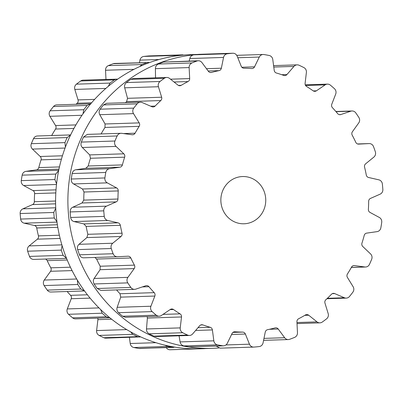<?xml version="1.0" encoding="UTF-8"?>
<svg xmlns="http://www.w3.org/2000/svg" width="403" height="403" viewBox="0 0 403 403"><rect width="100%" height="100%" fill="white"/><g stroke="black" fill="none" stroke-linecap="round" stroke-linejoin="round"><path stroke-width="0.6" d="M218.738 347.98A147.115 139.755 -91.8 0 1 212.366 348.338A147.115 139.755 -91.8 0 1 68.213 210.875A147.115 139.755 -91.8 0 1 193.274 54.929A147.115 139.755 -91.8 0 0 68.213 210.875A147.115 139.755 -91.8 0 0 212.366 348.338L200.069 348.736A147.115 139.755 -91.8 0 1 55.669 206.18A147.115 139.755 -91.8 0 1 190.634 54.662A147.115 139.755 -91.8 0 0 55.669 206.18A147.115 139.755 -91.8 0 0 200.069 348.736L212.366 348.338A147.115 139.755 -91.8 0 0 218.738 347.98M194.442 61.956A147.312 139.942 -91.8 0 1 196.926 61.019A4.725 4.488 -91.8 0 1 201.953 62.591L208.386 71.301A3.153 2.992 88.2 0 0 211.51 72.424A131.947 125.348 -91.8 0 1 215.247 71.467A131.947 125.348 -91.8 0 1 219.01 70.636A3.153 2.992 88.2 0 0 221.358 68.213L223.544 57.448A4.725 4.488 -91.8 0 1 227.428 53.755A147.312 139.942 -91.8 0 1 230.053 53.473A147.312 139.942 -91.8 0 1 232.682 53.246A4.725 4.488 -91.8 0 1 237.155 56.133L241.236 66.288A3.153 2.992 88.2 0 0 243.976 68.223A131.947 125.348 -91.8 0 1 247.825 68.319A131.947 125.348 -91.8 0 1 251.668 68.54A3.153 2.992 88.2 0 0 254.535 66.838L259.295 57.05A4.725 4.488 -91.8 0 1 263.955 54.541A147.312 139.942 -91.8 0 1 266.559 54.984A147.312 139.942 -91.8 0 1 269.159 55.483A4.725 4.488 -91.8 0 1 272.776 59.488L274.221 70.399A3.153 2.992 88.2 0 0 276.398 73.014A131.947 125.348 -91.8 0 1 280.095 74.152A131.947 125.348 -91.8 0 1 283.752 75.416A3.153 2.992 88.2 0 0 286.941 74.555L293.953 66.404A4.725 4.488 -91.8 0 1 299.076 65.251A147.312 139.942 -91.8 0 1 301.484 66.389A147.312 139.942 -91.8 0 1 303.877 67.578A4.725 4.488 -91.8 0 1 306.391 72.429L305.101 83.356A3.153 2.992 88.2 0 0 306.562 86.469A131.947 125.348 -91.8 0 1 309.857 88.574A131.947 125.348 -91.8 0 1 313.086 90.791A3.153 2.992 88.2 0 0 316.38 90.831L325.161 84.872A4.725 4.488 -91.8 0 1 330.395 85.159A147.312 139.942 -91.8 0 1 332.445 86.912A147.312 139.942 -91.8 0 1 334.465 88.71A4.725 4.488 -91.8 0 1 335.704 94.075L331.77 104.266A3.153 2.992 88.2 0 0 332.42 107.672A131.947 125.348 -91.8 0 1 335.084 110.603A131.947 125.348 -91.8 0 1 337.659 113.621A3.153 2.992 88.2 0 0 340.837 114.553L350.791 111.198A4.725 4.488 -91.8 0 1 355.784 112.9A147.312 139.942 -91.8 0 1 357.33 115.152A147.312 139.942 -91.8 0 1 358.841 117.434A4.725 4.488 -91.8 0 1 358.72 122.95L352.413 131.716A3.153 2.992 88.2 0 0 352.202 135.176A131.947 125.348 -91.8 0 1 354.056 138.733A131.947 125.348 -91.8 0 1 355.804 142.345A3.153 2.992 88.2 0 0 358.645 144.113L369.098 143.584A4.725 4.488 -91.8 0 1 373.5 146.586A147.312 139.942 -91.8 0 1 374.447 149.186A147.312 139.942 -91.8 0 1 375.344 151.8A4.725 4.488 -91.8 0 1 373.868 157.089L365.617 163.83A3.153 2.992 88.2 0 0 364.559 167.109A131.947 125.348 -91.8 0 1 365.481 171.048A131.947 125.348 -91.8 0 1 366.282 175.013A3.153 2.992 88.2 0 0 368.594 177.491L378.825 179.829A4.725 4.488 -91.8 0 1 382.351 183.929A147.312 139.942 -91.8 0 1 382.623 186.69A147.312 139.942 -91.8 0 1 382.85 189.46A4.725 4.488 -91.8 0 1 380.125 194.16L370.488 198.417A3.153 2.992 88.2 0 0 368.659 201.299A131.947 125.348 -91.8 0 1 368.579 205.349A131.947 125.348 -91.8 0 1 368.382 209.394A3.153 2.992 88.2 0 0 370.004 212.416L379.324 217.459A4.725 4.488 -91.8 0 1 381.722 222.37A147.312 139.942 -91.8 0 1 381.309 225.116A147.312 139.942 -91.8 0 1 380.845 227.846A4.725 4.488 -91.8 0 1 377.052 231.644L366.69 233.125A3.153 2.992 88.2 0 0 364.216 235.407A131.947 125.348 -91.8 0 1 363.143 239.291A131.947 125.348 -91.8 0 1 361.954 243.145A3.153 2.992 88.2 0 0 362.781 246.505L370.553 253.91A4.725 4.488 -91.8 0 1 371.662 259.305A147.312 139.942 -91.8 0 1 370.589 261.839A147.312 139.942 -91.8 0 1 369.465 264.348A4.725 4.488 -91.8 0 1 364.866 266.977L354.484 265.587A3.153 2.992 88.2 0 0 351.532 267.113A131.947 125.348 -91.8 0 1 349.537 270.574A131.947 125.348 -91.8 0 1 347.441 273.964A3.153 2.992 88.2 0 0 347.416 277.43L353.109 286.694A4.725 4.488 -91.8 0 1 352.852 292.205A147.312 139.942 -91.8 0 1 351.189 294.356A147.312 139.942 -91.8 0 1 349.492 296.477A4.725 4.488 -91.8 0 1 344.399 297.762L334.702 293.591A3.153 2.992 88.2 0 0 331.473 294.255A131.947 125.348 -91.8 0 1 328.692 297.051A131.947 125.348 -91.8 0 1 325.836 299.756A3.153 2.992 88.2 0 0 324.959 303.096L328.178 313.584A4.725 4.488 -91.8 0 1 326.581 318.833A147.312 139.942 -91.8 0 1 324.445 320.456A147.312 139.942 -91.8 0 1 322.279 322.037A4.725 4.488 -91.8 0 1 317.04 321.891L308.688 315.222A3.153 2.992 88.2 0 0 305.403 314.99A131.947 125.348 -91.8 0 1 302.028 316.929A131.947 125.348 -91.8 0 1 298.603 318.763A3.153 2.992 88.2 0 0 296.93 321.745L297.469 332.747A4.725 4.488 -91.8 0 1 294.633 337.376A147.312 139.942 -91.8 0 1 292.165 338.359A147.312 139.942 -91.8 0 1 289.686 339.296A4.725 4.488 -91.8 0 1 284.654 337.724L278.221 329.014A3.153 2.992 88.2 0 0 275.103 327.896A131.947 125.348 -91.8 0 1 271.365 328.848A131.947 125.348 -91.8 0 1 267.602 329.684A3.153 2.992 88.2 0 0 265.255 332.107L263.068 342.867A4.725 4.488 -91.8 0 1 259.184 346.565A147.312 139.942 -91.8 0 1 256.56 346.842A147.312 139.942 -91.8 0 1 253.93 347.074A4.725 4.488 -91.8 0 1 249.457 344.187L245.377 334.027A3.153 2.992 88.2 0 0 242.636 332.097A131.947 125.348 -91.8 0 1 238.788 331.996A131.947 125.348 -91.8 0 1 234.944 331.775A3.153 2.992 88.2 0 0 232.078 333.477L227.317 343.27A4.725 4.488 -91.8 0 1 222.658 345.774A147.312 139.942 -91.8 0 1 220.048 345.331A147.312 139.942 -91.8 0 1 217.454 344.837A4.725 4.488 -91.8 0 1 213.837 340.832L212.391 329.916A3.153 2.992 88.2 0 0 210.215 327.307A131.947 125.348 -91.8 0 1 206.517 326.163A131.947 125.348 -91.8 0 1 202.855 324.904A3.153 2.992 88.2 0 0 199.666 325.76L192.659 333.916A4.725 4.488 -91.8 0 1 187.536 335.064A147.312 139.942 -91.8 0 1 185.123 333.926A147.312 139.942 -91.8 0 1 182.735 332.737A4.725 4.488 -91.8 0 1 180.222 327.891L181.511 316.965A3.153 2.992 88.2 0 0 180.05 313.851A131.947 125.348 -91.8 0 1 176.756 311.741A131.947 125.348 -91.8 0 1 173.527 309.524A3.153 2.992 88.2 0 0 170.232 309.489L161.452 315.443A4.725 4.488 -91.8 0 1 156.213 315.161A147.312 139.942 -91.8 0 1 154.163 313.403A147.312 139.942 -91.8 0 1 152.148 311.61A4.725 4.488 -91.8 0 1 150.908 306.24L154.843 296.049A3.153 2.992 88.2 0 0 154.193 292.649A131.947 125.348 -91.8 0 1 151.528 289.712A131.947 125.348 -91.8 0 1 148.954 286.699A3.153 2.992 88.2 0 0 145.775 285.762L135.821 289.122A4.725 4.488 -91.8 0 1 130.829 287.42A147.312 139.942 -91.8 0 1 129.277 285.163A147.312 139.942 -91.8 0 1 127.771 282.881A4.725 4.488 -91.8 0 1 127.892 277.365L134.199 268.6A3.153 2.992 88.2 0 0 134.411 265.139A131.947 125.348 -91.8 0 1 132.557 261.582A131.947 125.348 -91.8 0 1 130.809 257.97A3.153 2.992 88.2 0 0 127.968 256.202L117.515 256.731A4.725 4.488 -91.8 0 1 113.107 253.729A147.312 139.942 -91.8 0 1 112.165 251.134A147.312 139.942 -91.8 0 1 111.268 248.52A4.725 4.488 -91.8 0 1 112.744 243.231L120.996 236.485A3.153 2.992 88.2 0 0 122.049 233.206A131.947 125.348 -91.8 0 1 121.132 229.267A131.947 125.348 -91.8 0 1 120.326 225.302A3.153 2.992 88.2 0 0 118.019 222.824L107.782 220.486A4.725 4.488 -91.8 0 1 104.261 216.391A147.312 139.942 -91.8 0 1 103.989 213.625A147.312 139.942 -91.8 0 1 103.762 210.86A4.725 4.488 -91.8 0 1 106.488 206.155L116.124 201.898A3.153 2.992 88.2 0 0 117.953 199.022A131.947 125.348 -91.8 0 1 118.034 194.971A131.947 125.348 -91.8 0 1 118.23 190.926A3.153 2.992 88.2 0 0 116.608 187.904L107.289 182.861A4.725 4.488 -91.8 0 1 104.891 177.945A147.312 139.942 -91.8 0 1 105.304 175.204A147.312 139.942 -91.8 0 1 105.767 172.469A4.725 4.488 -91.8 0 1 109.561 168.676L119.923 167.19A3.153 2.992 88.2 0 0 122.396 164.913A131.947 125.348 -91.8 0 1 123.469 161.024A131.947 125.348 -91.8 0 1 124.658 157.175A3.153 2.992 88.2 0 0 123.827 153.815L116.059 146.41A4.725 4.488 -91.8 0 1 114.951 141.015A147.312 139.942 -91.8 0 1 116.024 138.481A147.312 139.942 -91.8 0 1 117.142 135.967A4.725 4.488 -91.8 0 1 121.746 133.338L132.129 134.728A3.153 2.992 88.2 0 0 135.081 133.202A131.947 125.348 -91.8 0 1 137.075 129.746A131.947 125.348 -91.8 0 1 139.166 126.351A3.153 2.992 88.2 0 0 139.196 122.885L133.504 113.621A4.725 4.488 -91.8 0 1 133.761 108.11A147.312 139.942 -91.8 0 1 135.418 105.959A147.312 139.942 -91.8 0 1 137.121 103.843A4.725 4.488 -91.8 0 1 142.214 102.558L151.911 106.73A3.153 2.992 88.2 0 0 155.14 106.06A131.947 125.348 -91.8 0 1 157.921 103.264A131.947 125.348 -91.8 0 1 160.777 100.559A3.153 2.992 88.2 0 0 161.653 97.224L158.429 86.731A4.725 4.488 -91.8 0 1 160.031 81.482A147.312 139.942 -91.8 0 1 162.167 79.859A147.312 139.942 -91.8 0 1 164.333 78.278A4.725 4.488 -91.8 0 1 169.572 78.429L177.924 85.093A3.153 2.992 88.2 0 0 181.209 85.33A131.947 125.348 -91.8 0 1 184.584 83.386A131.947 125.348 -91.8 0 1 188.01 81.557A3.153 2.992 88.2 0 0 189.677 78.575L189.143 67.573A4.725 4.488 -91.8 0 1 191.979 62.944A147.312 139.942 -91.8 0 1 194.442 61.956M221.423 205.374A23.631 22.452 88.2 0 0 244.062 223.781A23.631 22.452 88.2 0 0 265.743 199.44A23.631 22.452 88.2 0 0 242.546 176.539A23.631 22.452 88.2 0 0 221.423 205.374M196.926 61.019L163.306 62.097A147.312 139.942 88.2 0 0 160.822 63.034A147.312 139.942 88.2 0 0 158.359 64.022C156.404 65.024 155.422 66.566 155.402 68.656L155.533 77.824M163.306 62.097L198.261 60.762M223.544 57.448L189.808 58.531L189.203 61.049M189.808 58.531C190.337 56.501 191.672 55.266 193.803 54.833A147.312 139.942 88.2 0 1 196.427 54.551A147.312 139.942 88.2 0 1 199.057 54.324L232.869 53.236M164.333 78.278L130.708 79.356L133.066 78.545L166.716 77.467M130.708 79.356A147.312 139.942 88.2 0 0 128.547 80.938A147.312 139.942 88.2 0 0 126.411 82.565C124.769 84.061 124.2 85.814 124.693 87.814L127.534 98.317L126.582 101.657A131.947 125.348 88.2 0 0 125.474 102.684M137.121 103.843L103.5 104.921L106.699 103.289L140.375 102.206M103.5 104.921A147.312 139.942 88.2 0 0 101.798 107.037A147.312 139.942 88.2 0 0 100.135 109.193C98.921 111.087 98.8 112.921 99.768 114.704L105.072 123.978L104.971 127.449A131.947 125.348 88.2 0 0 102.881 130.844A131.947 125.348 88.2 0 0 101.088 133.942M117.142 135.967L83.522 137.045L87.325 134.385L121.041 133.302M83.522 137.045A147.312 139.942 88.2 0 0 82.403 139.559A147.312 139.942 88.2 0 0 81.33 142.093C80.625 144.254 80.953 146.052 82.323 147.493L89.708 154.908L90.463 158.268A131.947 125.348 88.2 0 0 89.275 162.122A131.947 125.348 88.2 0 0 88.202 166.006L85.804 168.288L75.819 169.759C73.935 170.086 72.711 171.346 72.147 173.547A147.312 139.942 88.2 0 0 71.684 176.282A147.312 139.942 88.2 0 0 71.266 179.023C71.119 181.305 71.88 182.942 73.547 183.939L82.484 188.997L84.036 192.019A131.947 125.348 88.2 0 0 83.839 196.065A131.947 125.348 88.2 0 0 83.759 200.115L82.005 202.991L72.752 207.238C71.014 208.089 70.147 209.656 70.142 211.938A147.312 139.942 88.2 0 0 70.364 214.703A147.312 139.942 88.2 0 0 70.641 217.469C71.054 219.711 72.187 221.081 74.046 221.569L83.895 223.922L86.136 226.4A131.947 125.348 88.2 0 0 86.937 230.365A131.947 125.348 88.2 0 0 87.859 234.304L86.872 237.584L79.003 244.314C77.542 245.623 77.089 247.387 77.643 249.598A147.312 139.942 88.2 0 0 78.545 252.213A147.312 139.942 88.2 0 0 79.487 254.807C80.439 256.862 81.869 257.865 83.779 257.814L117.439 256.736M130.809 257.97L96.614 259.069L94.896 257.457M96.614 259.069A131.947 125.348 88.2 0 0 98.362 262.68A131.947 125.348 88.2 0 0 100.216 266.237L100.08 269.693L94.156 278.448C93.068 280.135 93.068 281.974 94.146 283.959A147.312 139.942 88.2 0 0 95.657 286.246A147.312 139.942 88.2 0 0 97.209 288.498L100.896 290.422L134.592 289.344M116.558 289.923A131.947 125.348 88.2 0 0 117.333 290.81A131.947 125.348 88.2 0 0 119.998 293.742L120.719 297.142L117.172 307.323C116.543 309.272 116.991 311.056 118.522 312.688A147.312 139.942 88.2 0 0 120.542 314.481A147.312 139.942 88.2 0 0 122.593 316.239L125.499 317.277L159.16 316.194M181.511 316.965L147.387 318.058L147.181 316.577M147.387 318.058L146.485 328.969C146.36 331.044 147.236 332.656 149.115 333.82A147.312 139.942 88.2 0 0 151.503 335.004A147.312 139.942 88.2 0 0 153.916 336.142L155.84 336.54L189.475 335.462M179.068 335.795L180.096 341.915C180.484 343.971 181.733 345.306 183.828 345.915A147.312 139.942 88.2 0 0 186.428 346.409A147.312 139.942 88.2 0 0 189.032 346.857L223.469 345.829M253.744 347.084L220.119 348.162L216.154 346.061M105.979 79.411L105.531 70.253A4.725 4.488 -91.8 0 1 108.367 65.624A147.312 139.942 -91.8 0 1 110.835 64.641A147.312 139.942 -91.8 0 1 113.314 63.704A4.725 4.488 -91.8 0 1 114.654 63.442L149.629 62.53M139.423 62.646L139.932 60.133A4.725 4.488 -91.8 0 1 143.816 56.435A147.312 139.942 -91.8 0 1 146.44 56.158A147.312 139.942 -91.8 0 1 149.07 55.926A4.725 4.488 -91.8 0 1 149.256 55.916L184.262 55.02M205.263 348.57A147.312 139.942 88.2 0 1 203.943 348.676L170.131 349.764A4.725 4.488 -91.8 0 1 166.253 347.663M174.902 347.149L139.861 348.509A4.725 4.488 -91.8 0 1 139.045 348.459A147.312 139.942 -91.8 0 1 136.441 348.016A147.312 139.942 -91.8 0 1 133.841 347.517A4.725 4.488 -91.8 0 1 130.224 343.512L129.413 337.387M140.647 336.878L105.863 338.142A4.725 4.488 -91.8 0 1 103.924 337.749A147.312 139.942 -91.8 0 1 101.516 336.611A147.312 139.942 -91.8 0 1 99.123 335.422A4.725 4.488 -91.8 0 1 96.609 330.571L97.899 319.644A3.153 2.992 88.2 0 0 97.738 318.163M109.812 317.735L75.547 318.879A4.725 4.488 -91.8 0 1 72.605 317.841A147.312 139.942 -91.8 0 1 70.555 316.088A147.312 139.942 -91.8 0 1 68.535 314.29A4.725 4.488 -91.8 0 1 67.296 308.925L71.23 298.734A3.153 2.992 88.2 0 0 70.58 295.328A131.947 125.348 -91.8 0 1 67.916 292.397A131.947 125.348 -91.8 0 1 67.14 291.505M77.361 280.135L77.779 284.488A147.312 139.942 88.2 0 0 79.29 286.77A147.312 139.942 88.2 0 0 80.842 289.022L84.529 290.946L50.98 292.024A4.725 4.488 -91.8 0 1 47.216 290.1A147.312 139.942 -91.8 0 1 45.67 287.848A147.312 139.942 -91.8 0 1 44.159 285.566A4.725 4.488 -91.8 0 1 44.28 280.05L50.587 271.284A3.153 2.992 88.2 0 0 50.798 267.824A131.947 125.348 -91.8 0 1 48.944 264.267A131.947 125.348 -91.8 0 1 47.196 260.655A3.153 2.992 88.2 0 0 45.443 259.043M33.902 259.416A4.725 4.488 -91.8 0 1 29.5 256.414A147.312 139.942 -91.8 0 1 28.553 253.814A147.312 139.942 -91.8 0 1 27.656 251.2A4.725 4.488 -91.8 0 1 29.132 245.911L37.383 239.17A3.153 2.992 88.2 0 0 38.441 235.891A131.947 125.348 -91.8 0 1 37.519 231.952A131.947 125.348 -91.8 0 1 36.718 227.987A3.153 2.992 88.2 0 0 34.406 225.509L24.175 223.171A4.725 4.488 -91.8 0 1 20.649 219.071A147.312 139.942 -91.8 0 1 20.377 216.31A147.312 139.942 -91.8 0 1 20.15 213.54A4.725 4.488 -91.8 0 1 22.875 208.84L32.512 204.583A3.153 2.992 88.2 0 0 34.341 201.702A131.947 125.348 -91.8 0 1 34.421 197.651A131.947 125.348 -91.8 0 1 34.618 193.606A3.153 2.992 88.2 0 0 32.996 190.584L23.676 185.541A4.725 4.488 -91.8 0 1 21.278 180.63A147.312 139.942 -91.8 0 1 21.691 177.884A147.312 139.942 -91.8 0 1 22.155 175.154A4.725 4.488 -91.8 0 1 25.948 171.356L36.31 169.875A3.153 2.992 88.2 0 0 38.784 167.593A131.947 125.348 -91.8 0 1 39.857 163.709A131.947 125.348 -91.8 0 1 41.046 159.855A3.153 2.992 88.2 0 0 40.219 156.495L32.447 149.09A4.725 4.488 -91.8 0 1 31.338 143.695A147.312 139.942 -91.8 0 1 32.411 141.161A147.312 139.942 -91.8 0 1 33.535 138.652A4.725 4.488 -91.8 0 1 37.429 135.987L70.611 134.919M51.67 135.529A131.947 125.348 -91.8 0 1 53.463 132.426A131.947 125.348 -91.8 0 1 55.559 129.036A3.153 2.992 88.2 0 0 55.584 125.57L49.891 116.306A4.725 4.488 -91.8 0 1 50.148 110.795A147.312 139.942 -91.8 0 1 51.811 108.644A147.312 139.942 -91.8 0 1 53.508 106.523A4.725 4.488 -91.8 0 1 56.763 104.891L90.72 103.808M76.056 104.271A131.947 125.348 -91.8 0 1 77.164 103.244A3.153 2.992 88.2 0 0 78.041 99.904L74.822 89.416A4.725 4.488 -91.8 0 1 76.419 84.167A147.312 139.942 -91.8 0 1 78.555 82.544A147.312 139.942 -91.8 0 1 80.721 80.963A4.725 4.488 -91.8 0 1 83.104 80.147L117.676 79.134M148.279 62.364L146.934 62.626A147.312 139.942 88.2 0 0 144.455 63.563A147.312 139.942 88.2 0 0 141.992 64.545L108.367 65.624M139.816 66.51L141.992 64.545M175.653 55.992L177.436 55.357L143.816 56.435M108.311 86.302L110.044 83.089A147.312 139.942 88.2 0 1 112.18 81.461A147.312 139.942 88.2 0 1 114.341 79.88L116.749 79.069M182.881 54.838L182.69 54.848A147.312 139.942 88.2 0 0 180.06 55.075A147.312 139.942 88.2 0 0 177.436 55.357M82.998 113.812L83.769 109.717A147.312 139.942 88.2 0 1 85.431 107.566A147.312 139.942 88.2 0 1 87.129 105.445L90.443 103.808M65.407 147.095L64.959 142.617A147.312 139.942 88.2 0 1 66.037 140.083A147.312 139.942 88.2 0 1 67.155 137.574L70.596 134.955M56.566 183.894L54.899 179.547A147.312 139.942 88.2 0 1 55.312 176.806A147.312 139.942 88.2 0 1 55.775 174.076L58.667 170.54M56.964 221.766L54.274 217.993A147.312 139.942 88.2 0 1 53.997 215.232A147.312 139.942 88.2 0 1 53.77 212.462L55.75 208.24M66.505 258.247L63.12 255.336A147.312 139.942 88.2 0 1 62.173 252.736A147.312 139.942 88.2 0 1 61.276 250.122L62.097 245.593M109.213 317.796L106.226 316.763A147.312 139.942 88.2 0 1 104.176 315.01A147.312 139.942 88.2 0 1 102.155 313.212L100.654 309.559M139.503 337.064L137.544 336.671A147.312 139.942 88.2 0 1 135.136 335.528A147.312 139.942 88.2 0 1 132.743 334.344L130.562 331.815M173.481 347.431L172.665 347.381A147.312 139.942 88.2 0 1 170.061 346.938A147.312 139.942 88.2 0 1 167.462 346.439L165.26 345.25M203.752 348.686L202.986 348.64M191.979 62.944L158.359 64.022M189.143 67.573L155.402 68.656M189.677 78.575L170.524 79.189M211.51 72.424L210.19 72.464M188.01 81.557L174.051 82.005M219.01 70.636L208.155 70.983M181.209 85.33L178.423 85.416M221.358 68.213L206.457 68.686M227.428 53.755L193.803 54.833M232.682 53.246L199.057 54.324M160.031 81.482L126.411 82.565M158.429 86.731L124.693 87.814M161.653 97.224L127.534 98.317M160.777 100.559L126.582 101.657M155.14 106.06L150.687 106.201M254.535 66.838L241.835 67.246M259.295 57.05L237.8 57.74M133.761 108.11L100.135 109.193M133.504 113.621L99.768 114.704M139.196 122.885L105.072 123.978M139.166 126.351L104.971 127.449M135.081 133.202L123.504 133.574M286.941 74.555L281.783 74.721M293.953 66.404L273.778 67.049M114.951 141.015L81.33 142.093M116.059 146.41L82.323 147.493M123.827 153.815L89.708 154.908M124.658 157.175L90.463 158.268M122.396 164.913L88.202 166.006M316.38 90.831L313.297 90.927M119.923 167.19L85.804 168.288M325.161 84.872L305.585 85.501M109.561 168.676L75.819 169.759M105.767 172.469L72.147 173.547M104.891 177.945L71.266 179.023M107.289 182.861L73.547 183.939M116.608 187.904L82.484 188.997M118.23 190.926L84.036 192.019M117.953 199.022L83.759 200.115M340.837 114.553L339.185 114.608M116.124 201.898L82.005 202.991M350.791 111.198L336.011 111.671M106.488 206.155L72.752 207.238M103.762 210.86L70.142 211.938M104.261 216.391L70.641 217.469M107.782 220.486L74.046 221.569M118.019 222.824L83.895 223.922M120.326 225.302L86.136 226.4M122.049 233.206L87.859 234.304M120.996 236.485L86.872 237.584M369.098 143.584L357.557 143.957L369.173 143.584M112.744 243.231L79.003 244.314M111.268 248.52L77.643 249.598M113.107 253.729L79.487 254.807M134.411 265.139L100.216 266.237M134.199 268.6L100.08 269.693M127.892 277.365L94.156 278.448M127.771 282.881L94.146 283.959M130.829 287.42L97.209 288.498M148.954 286.699L142.38 286.906M154.193 292.649L119.998 293.742M154.843 296.049L120.719 297.142M150.908 306.24L117.172 307.323M152.148 311.61L118.522 312.688M156.213 315.161L122.593 316.239M173.527 309.524L170.011 309.64M180.05 313.851L162.993 314.395M180.222 327.891L146.485 328.969M182.735 332.737L149.115 333.82M187.536 335.064L153.916 336.142M364.866 266.977L351.366 267.411M354.484 265.587L353.547 265.617M202.855 324.904L200.734 324.969M210.215 327.307L198.004 327.699M212.391 329.916L195.631 330.455M213.837 340.832L180.096 341.915M217.454 344.837L183.828 345.915M222.658 345.774L189.032 346.857M344.399 297.762L327.392 298.306M334.702 293.591L332.268 293.666M234.944 331.775L234.345 331.795M242.636 332.097L232.929 332.41M245.377 334.027L231.594 334.47M249.457 344.187L225.957 344.938M317.04 321.891L296.971 322.536M308.688 315.222L304.794 315.348M278.221 329.014L269.4 329.301M284.654 337.724L263.975 338.389M146.934 62.626L113.314 63.704M133.937 69.341L105.531 70.253M159.044 59.518L139.932 60.133M114.341 79.88L80.721 80.963M182.69 54.848L149.07 55.926M110.044 83.089L76.419 84.167M105.833 88.418L74.822 89.416M94.624 99.375L78.041 99.904M91.597 102.78L77.164 103.244M87.129 105.445L53.508 106.523M83.769 109.717L50.148 110.795M81.985 115.273L49.891 116.306M75.9 124.915L55.584 125.57M73.92 128.446L55.559 129.036M67.155 137.574L33.535 138.652M64.959 142.617L31.338 143.695M65.049 148.047L32.447 149.09M62.43 155.785L40.219 156.495M61.417 159.2L41.046 159.855M59.443 166.933L38.784 167.593M58.954 169.149L36.31 169.875M58.712 170.308L25.948 171.356M55.775 174.076L22.155 175.154M54.899 179.547L21.278 180.63M56.496 184.488L23.676 185.541M56.007 189.848L32.996 190.584M55.816 192.926L34.618 193.606M55.589 201.021L34.341 201.702M55.614 203.837L32.512 204.583M55.73 207.787L22.875 208.84M53.77 212.462L20.15 213.54M54.274 217.993L20.649 219.071M57.009 222.118L24.175 223.171M57.392 224.773L34.406 225.509M57.805 227.312L36.718 227.987M59.372 235.216L38.441 235.891M60.138 238.44L37.383 239.17M61.881 244.863L29.132 245.911M61.276 250.122L27.656 251.2M63.12 255.336L29.5 256.414M67.225 260.011L47.196 260.655M70.414 267.194L50.798 267.824M72.082 270.594L50.587 271.284M76.691 279.007L44.28 280.05M77.779 284.488L44.159 285.566M80.842 289.022L47.216 290.1M87.426 294.789L70.58 295.328M90.106 298.124L71.23 298.734M98.987 307.907L67.296 308.925M102.155 313.212L68.535 314.29M106.226 316.763L72.605 317.841M111.641 319.206L97.899 319.644M126.718 329.604L96.609 330.571M132.743 334.344L99.123 335.422M137.544 336.671L103.924 337.749M155.921 342.691L130.224 343.512M167.462 346.439L133.841 347.517M172.665 347.381L139.045 348.459M197.737 54.43L190.634 54.662L197.737 54.43M236.747 55.337L263.139 54.491M273.587 65.613L297.137 64.858M305.262 84.837L327.453 84.121M335.86 111.495L352.021 110.976M351.33 267.471L365.571 267.013M326.944 298.729L346.237 298.109M297.021 323.589L319.896 322.853M263.577 340.354L288.346 339.558M33.827 259.416L66.555 258.368"/></g></svg>
